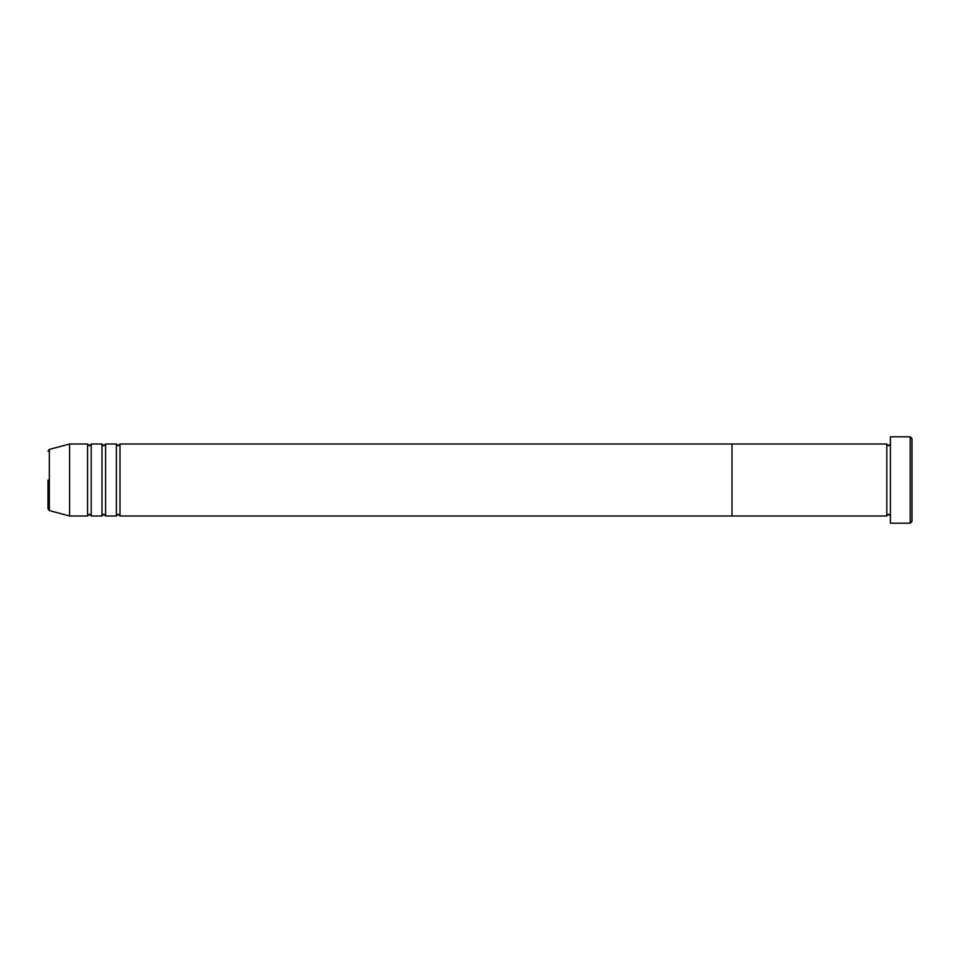 <?xml version="1.0" encoding="UTF-8"?>
<svg xmlns="http://www.w3.org/2000/svg" width="960" height="960" viewBox="0 0 960 960"><rect width="100%" height="100%" fill="white"/><g stroke="black" fill="none" stroke-linecap="round" stroke-linejoin="round"><path stroke-width="0.72" stroke-dasharray="4.8 3.6" d="M912 521.4L912 438.6M910.2 436.8L910.2 523.2M890.4 523.2L890.4 436.8M886.8 516L886.8 444M732 516L732 444L732 516M890.4 480L890.4 516L890.4 480M116.4 516L116.4 444M120 516L120 444M102 516L102 444M105.6 516L105.6 444M87.6 516L87.6 444M91.2 516L91.2 444M69.6 516L69.6 444M49.332 510.564L49.332 449.436"/><path stroke-width="1.44" d="M910.2 436.8L912 438.6L912 521.4L910.2 523.2L910.2 436.8L890.4 436.8L890.4 523.2L910.2 523.2M886.8 444L886.8 516L732 516L732 480L732 516L120 516L120 444L732 444L732 480L732 444L886.8 444L888.6 445.8L890.4 444M116.4 444L116.4 516L105.6 516L105.6 444L116.4 444L118.2 445.8L120 444M102 444L102 516L91.2 516L91.2 444L102 444L103.8 445.8L105.6 444M87.6 444L87.6 516L69.6 516L69.6 444L87.6 444L89.4 445.8L91.2 444M48 480L48 508.836L48 480M69.6 444L49.332 449.436L49.332 510.564L48 508.836M890.4 516L888.6 514.2L886.8 516M49.332 510.564L69.6 516M49.332 449.436L48 451.164M87.6 516L89.4 514.2L91.2 516M102 516L103.8 514.2L105.6 516M116.4 516L118.2 514.2L120 516"/></g></svg>
